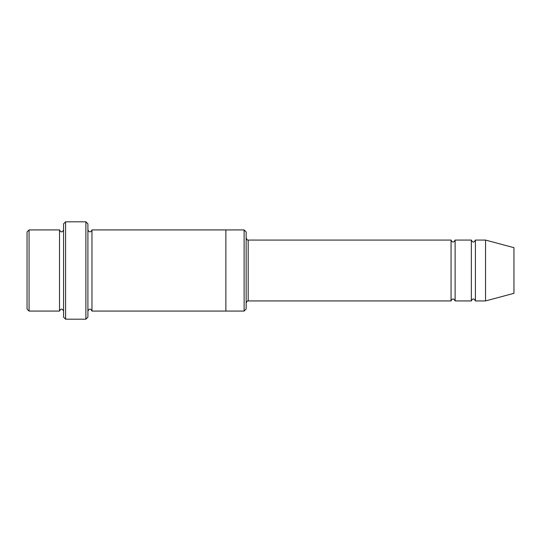 <?xml version="1.0" encoding="UTF-8"?>
<svg xmlns="http://www.w3.org/2000/svg" width="541" height="541" viewBox="0 0 541 541"><rect width="100%" height="100%" fill="white"/><g stroke="black" fill="none" stroke-linecap="round" stroke-linejoin="round"><path stroke-width="0.81" d="M451.059 300.931L248.184 300.931L248.184 240.069L451.059 240.069L451.059 300.931C452.411 298.314 453.764 298.314 455.116 300.931L455.116 240.069L471.346 240.069L471.346 300.931C472.699 298.314 474.051 298.314 475.404 300.931L475.404 240.069L485.548 240.069L485.548 300.931L475.404 300.931M246.155 231.954L246.155 309.046L244.126 311.075L244.126 229.925L246.155 231.954M63.568 229.925C62.215 232.542 60.863 232.542 59.51 229.925L59.51 311.075C60.863 308.458 62.215 308.458 63.568 311.075M29.079 229.925L27.05 231.954L27.05 309.046L29.079 311.075L29.079 229.925L59.51 229.925M485.548 300.931L513.95 293.323L513.95 247.677L485.548 240.069M85.884 221.81L87.913 223.839L87.913 317.161L85.884 319.19L85.884 221.81L65.596 221.81L65.596 319.19L85.884 319.19M87.913 311.075C89.265 308.458 90.618 308.458 91.97 311.075L91.97 229.925C90.618 232.542 89.265 232.542 87.913 229.925M65.596 319.19L63.568 317.161L63.568 223.839L65.596 221.81M91.97 311.075L225.868 311.075L225.868 229.925L244.126 229.925M455.116 300.931L471.346 300.931M29.079 311.075L59.51 311.075M475.404 240.069C474.051 242.686 472.699 242.686 471.346 240.069M455.116 240.069C453.764 242.686 452.411 242.686 451.059 240.069M225.868 311.075L244.126 311.075M91.97 229.925L225.868 229.925M248.184 240.069C247.731 240.495 247.054 239.819 246.155 238.04M248.184 300.931C247.731 300.505 247.054 301.181 246.155 302.96"/></g></svg>
